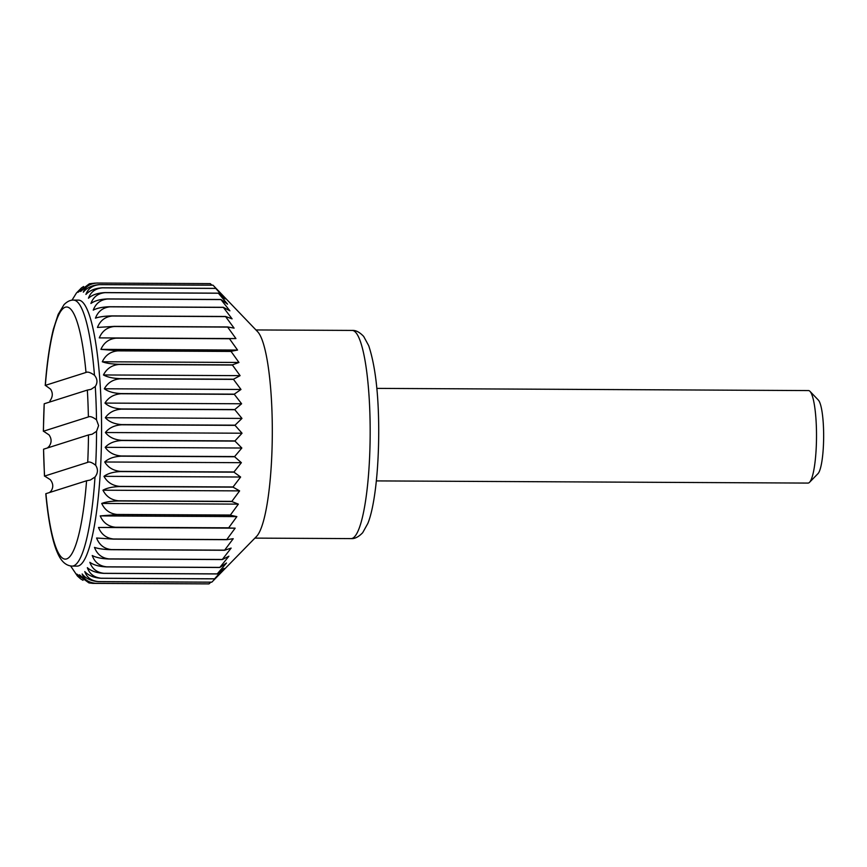 <?xml version="1.0" encoding="UTF-8"?>
<svg xmlns="http://www.w3.org/2000/svg" width="867" height="867" viewBox="0 0 867 867"><rect width="100%" height="100%" fill="white"/><g stroke="black" fill="none" stroke-linecap="round" stroke-linejoin="round"><path stroke-width="1.3" d="M83.6 286.522L81.465 287.887L78.019 292.309L89.409 283.747L80.674 291.475C84.251 286.381 89.648 283.574 96.876 283.043L210.215 283.617A150.349 26.855 90.3 0 1 210.248 283.617L211.906 285.178M210.248 283.617L96.909 283.043A150.349 26.855 90.3 0 1 96.909 283.043C89.886 283.617 85.345 286.663 83.319 292.179C86.982 287.606 92.433 285.08 99.662 284.604L213 285.178A150.349 26.855 90.3 0 1 213.033 285.21L257.607 331.682A104.083 18.586 90.3 0 1 272.303 428.114A104.083 18.586 90.3 0 1 256.578 536.391L211.808 582.158A150.349 26.855 90.3 0 1 211.776 582.191L98.437 581.616C91.23 581.085 85.8 578.538 82.148 573.965C84.121 579.535 88.629 582.646 95.673 583.307L209.001 583.881A150.349 26.855 90.3 0 1 208.969 583.892L95.641 583.318C88.445 582.732 83.059 579.893 79.504 574.81L88.933 582.906L92.856 583.383L206.292 583.881M218.766 291.117L215.731 288.375A150.349 26.855 90.3 0 1 215.764 288.418L225.117 298.909L218.386 293.165A150.349 26.855 90.3 0 1 218.419 293.23L227.566 304.154L220.933 299.494A150.349 26.855 90.3 0 1 220.966 299.581L229.896 310.83L223.339 307.297A150.349 26.855 90.3 0 1 223.361 307.395L232.085 318.861L225.572 316.477A150.349 26.855 90.3 0 1 225.593 316.596L234.101 328.138L227.62 326.946A150.349 26.855 90.3 0 1 227.642 327.087L235.932 338.574L229.452 338.596A150.349 26.855 90.3 0 1 229.473 338.737L237.558 350.062L231.055 351.276A150.349 26.855 90.3 0 1 231.077 351.438L238.945 362.46L232.41 364.866A150.349 26.855 90.3 0 1 232.421 365.04L240.094 375.649L233.494 379.215A150.349 26.855 90.3 0 1 233.505 379.388L240.983 389.467L234.296 394.149A150.349 26.855 90.3 0 1 234.307 394.333L241.611 403.773L234.827 409.527A150.349 26.855 90.3 0 1 234.827 409.712L241.969 418.414L235.055 425.166A150.349 26.855 90.3 0 1 235.055 425.361L242.045 433.218L234.99 440.902A150.349 26.855 90.3 0 1 234.99 441.097L241.839 448.022L234.632 456.562A150.349 26.855 90.3 0 1 234.632 456.757L241.373 462.685L233.992 471.973A150.349 26.855 90.3 0 1 233.982 472.157L240.625 477.023L233.06 486.961A150.349 26.855 90.3 0 1 233.05 487.146L239.617 490.885L231.857 501.375A150.349 26.855 90.3 0 1 231.847 501.538L238.36 504.128L230.394 515.041A150.349 26.855 90.3 0 1 230.373 515.204L236.864 516.602L228.693 527.819A150.349 26.855 90.3 0 1 228.671 527.97L235.152 528.166L226.764 539.567A150.349 26.855 90.3 0 1 226.742 539.697L233.234 538.7L224.64 550.155A150.349 26.855 90.3 0 1 224.607 550.274L231.142 548.085L222.32 559.464A150.349 26.855 90.3 0 1 222.299 559.573L228.888 556.213L219.86 567.397A150.349 26.855 90.3 0 1 219.828 567.484L226.493 562.997L217.259 573.878A150.349 26.855 90.3 0 1 217.227 573.943L224 568.373L214.572 578.809A150.349 26.855 90.3 0 1 214.539 578.863L221.421 572.274L215.623 578.278M210.833 582.191L209.001 583.881M49.907 400.912C52.822 396.956 53.05 393.044 50.589 389.164L45.355 385.36L86.006 372.463C87.665 371.553 90.493 372.474 94.47 375.238C97.483 378.944 97.754 382.705 95.272 386.509L91.024 389.359L87.339 390.085A126.062 22.52 90.3 0 1 88.38 416.929C90.049 416.052 92.758 417.016 96.497 419.812L98.6 425.578L96.551 431.322L92.14 434.226L88.467 434.941A126.062 22.52 90.3 0 1 87.719 462.36C89.366 461.439 92.01 462.414 95.684 465.297C98.209 469.275 97.982 473.187 95.002 477.034L90.374 480.004L86.57 480.773A126.062 22.52 90.3 0 1 66.629 558.922A126.062 22.52 90.3 0 1 45.929 493.67L86.57 480.773M95.002 477.034A132.998 23.756 90.3 0 1 72.124 566.097L77.13 566.118A132.998 23.756 90.3 0 0 101.558 425.589A132.998 23.756 90.3 0 0 78.474 300.134L73.467 300.101C70.4 299.949 67.258 301.445 64.06 304.599L58.165 314.385L53.375 329.232C49.701 344.015 46.981 362.753 45.225 385.447L45.355 385.36A126.062 22.52 90.3 0 1 65.307 307.211A126.062 22.52 90.3 0 1 86.006 372.463M47.447 447.968L49.094 446.386C51.76 442.582 51.738 438.745 49.029 434.876L43.458 431.192A126.062 22.52 90.3 0 1 44.206 403.773L87.339 390.085M44.206 403.773L43.35 431.257L88.38 416.929M49.582 492.51L51.12 490.96C53.548 487.287 53.277 483.526 50.319 479.689L44.585 476.048A126.062 22.52 90.3 0 1 43.556 449.204L44.466 476.124L87.719 462.36M89.409 283.747L95.186 283.108M99.662 284.604A150.349 26.855 90.3 0 1 99.694 284.636C92.661 285.243 88.066 288.516 85.92 294.433C89.669 290.434 95.164 288.212 102.404 287.801A150.349 26.855 90.3 0 1 102.436 287.844C95.381 288.494 90.721 291.951 88.467 298.215C92.27 294.813 97.808 292.938 105.059 292.591A150.349 26.855 90.3 0 1 105.091 292.656C98.025 293.339 93.3 296.937 90.916 303.472C94.785 300.708 100.344 299.191 107.595 298.92A150.349 26.855 90.3 0 1 107.627 299.007C100.55 299.7 95.749 303.417 93.246 310.137C97.158 308.056 102.739 306.918 110.001 306.723A150.349 26.855 90.3 0 1 110.033 306.82C102.935 307.536 98.069 311.318 95.435 318.167C99.369 316.78 104.972 316.022 112.244 315.902A150.349 26.855 90.3 0 1 112.266 316.022C105.156 316.737 100.214 320.552 97.451 327.444L114.281 326.371A150.349 26.855 90.3 0 1 114.314 326.512C107.183 327.227 102.176 331.021 99.282 337.881L116.124 338.022A150.349 26.855 90.3 0 1 116.145 338.163C109.004 338.867 103.921 342.606 100.908 349.368L117.717 350.702A150.349 26.855 90.3 0 1 117.739 350.864C110.586 351.547 105.438 355.177 102.295 361.767C106.218 363.251 111.81 364.086 119.072 364.292A150.349 26.855 90.3 0 1 119.082 364.465C111.919 365.115 106.706 368.616 103.444 374.956C107.324 377.134 112.905 378.359 120.155 378.641A150.349 26.855 90.3 0 1 120.166 378.814C112.992 379.432 107.714 382.759 104.333 388.774C108.169 391.624 113.718 393.228 120.968 393.575A150.349 26.855 90.3 0 1 120.979 393.759C113.783 394.344 108.451 397.444 104.961 403.079C108.733 406.569 114.238 408.53 121.488 408.953A150.349 26.855 90.3 0 1 121.488 409.137C114.292 409.668 108.906 412.529 105.319 417.721C109.014 421.806 114.487 424.104 121.716 424.592L235.055 425.166M71.983 300.199L76.437 293.013L81.465 287.887M88.933 582.906L76.86 574.095L80.62 578.885L77.423 576.035L70.639 565.988M80.62 578.885L83.004 580.316M121.716 424.592A150.349 26.855 90.3 0 1 121.716 424.689A150.349 26.855 90.3 0 1 121.716 424.787C114.509 425.263 109.069 427.843 105.395 432.525C109.004 437.174 114.433 439.775 121.662 440.328A150.349 26.855 90.3 0 1 121.651 440.523C114.433 440.935 108.949 443.21 105.189 447.329C108.711 452.487 114.086 455.381 121.304 455.988A150.349 26.855 90.3 0 1 121.293 456.183C114.065 456.53 108.548 458.47 104.723 461.992C108.137 467.595 113.447 470.738 120.654 471.399A150.349 26.855 90.3 0 1 120.643 471.583C113.414 471.865 107.855 473.447 103.975 476.33C107.28 482.323 112.537 485.683 119.722 486.387A150.349 26.855 90.3 0 1 119.711 486.571C112.472 486.777 106.89 487.98 102.967 490.202C106.164 496.52 111.344 500.053 118.519 500.801A150.349 26.855 90.3 0 1 118.508 500.974C111.269 501.104 105.666 501.928 101.71 503.434C104.777 510.013 109.892 513.697 117.067 514.467A150.349 26.855 90.3 0 1 117.045 514.63L100.214 515.908C103.162 522.671 108.212 526.453 115.365 527.244A150.349 26.855 90.3 0 1 115.344 527.396L98.502 527.472C101.32 534.343 106.294 538.179 113.436 538.992A150.349 26.855 90.3 0 1 113.404 539.122L96.584 538.006C99.271 544.909 104.181 548.768 111.301 549.58A150.349 26.855 90.3 0 1 111.269 549.7C104.04 549.515 98.437 548.746 94.492 547.391C97.05 554.251 101.883 558.088 108.993 558.89A150.349 26.855 90.3 0 1 108.96 558.998C101.732 558.738 96.15 557.579 92.238 555.519C94.666 562.26 99.434 566.032 106.522 566.823A150.349 26.855 90.3 0 1 106.489 566.91C99.261 566.584 93.712 565.046 89.843 562.304C92.151 568.86 96.844 572.523 103.932 573.304A150.349 26.855 90.3 0 1 103.899 573.369C96.671 572.968 91.165 571.071 87.35 567.679C89.539 573.976 94.167 577.498 101.233 578.235A150.349 26.855 90.3 0 1 101.201 578.289C93.994 577.812 88.51 575.58 84.782 571.581C86.852 577.541 91.414 580.879 98.47 581.584L211.808 582.158M99.694 284.636L213.033 285.21M102.436 287.844L215.764 288.418M105.059 292.591L218.386 293.165M107.595 298.92L220.933 299.494M107.627 299.007L220.966 299.581M110.033 306.82L223.361 307.395M112.244 315.902L225.572 316.477M114.281 326.371L227.62 326.946M99.282 337.881L235.932 338.574M114.314 326.512L227.642 327.087M100.908 349.368L237.558 350.062M116.145 338.163L229.473 338.737M117.717 350.702L231.055 351.276M119.072 364.292L232.41 364.866M102.295 361.767L238.945 362.46M103.444 374.956L240.094 375.649M119.082 364.465L232.421 365.04M104.333 388.774L240.983 389.467M120.166 378.814L233.505 379.388M120.968 393.575L234.296 394.149M121.488 408.953L234.827 409.527M104.961 403.079L241.611 403.773M105.319 417.721L241.969 418.414M121.488 409.137L234.827 409.712M105.395 432.525L242.045 433.218M121.716 424.787L235.055 425.361M121.662 440.328L234.99 440.902M121.304 455.988L234.632 456.562M105.189 447.329L241.839 448.022M104.723 461.992L241.373 462.685M121.293 456.183L234.632 456.757M103.975 476.33L240.625 477.023M120.643 471.583L233.982 472.157M119.722 486.387L233.06 486.961M118.519 500.801L231.857 501.375M102.967 490.202L239.617 490.885M101.71 503.434L238.36 504.128M118.508 500.974L231.847 501.538M100.214 515.908L236.864 516.602M117.045 514.63L230.373 515.204M115.365 527.244L228.693 527.819M113.436 538.992L226.764 539.567M98.502 527.472L235.152 528.166M113.404 539.122L226.742 539.697M111.269 549.7L224.607 550.274M108.993 558.89L222.32 559.464M106.522 566.823L219.86 567.397M106.489 566.91L219.828 567.484M103.899 573.369L217.227 573.943M101.233 578.235L214.572 578.809M376.82 388.383L808.477 390.573A46.265 8.258 90.3 0 1 809.973 391.342L818.372 400.11A37.389 6.676 90.3 0 1 823.65 434.757A37.389 6.676 90.3 0 1 817.993 473.642L809.518 482.323A46.265 8.258 90.3 0 1 808.011 483.082L376.354 480.903M809.973 391.342A46.265 8.258 90.3 0 1 816.508 434.204A46.265 8.258 90.3 0 1 809.518 482.323M45.929 493.67L45.788 493.757C47.403 511.227 49.647 525.868 52.551 537.681C54.48 545.581 56.745 551.911 59.346 556.668C62.717 562.683 66.976 565.837 72.124 566.097M43.556 449.204L88.467 434.941M101.201 578.289L214.539 578.863M103.932 573.304L217.259 573.878M108.96 558.998L222.299 559.573M111.301 549.58L224.64 550.155M115.344 527.396L228.671 527.97M117.067 514.467L230.394 515.041M119.711 486.571L233.05 487.146M120.654 471.399L233.992 471.973M121.651 440.523L234.99 441.097M120.979 393.759L234.307 394.333M120.155 378.641L233.494 379.215M117.739 350.864L231.077 351.438M116.124 338.022L229.452 338.596M112.266 316.022L225.593 316.596M110.001 306.723L223.339 307.297M105.091 292.656L218.419 293.23M102.404 287.801L215.731 288.375M73.467 300.101A132.998 23.756 90.3 0 1 94.47 375.238M96.551 431.322A132.998 23.756 90.3 0 1 95.684 465.297M95.272 386.509A132.998 23.756 90.3 0 1 96.497 419.812M370.166 428.612A104.083 18.586 90.3 0 1 351.048 538.602C354.69 538.927 358.559 536.976 362.677 532.717L367.814 523.495C374.132 508.311 378.814 472.58 378.716 429.154C378.543 393.119 375.205 365.3 368.713 345.705L363.674 336.429C359.599 332.126 355.741 330.132 352.1 330.425A104.083 18.586 90.3 0 1 370.166 428.612M352.1 330.425L255.949 329.948M351.048 538.602L254.887 538.114"/></g></svg>
